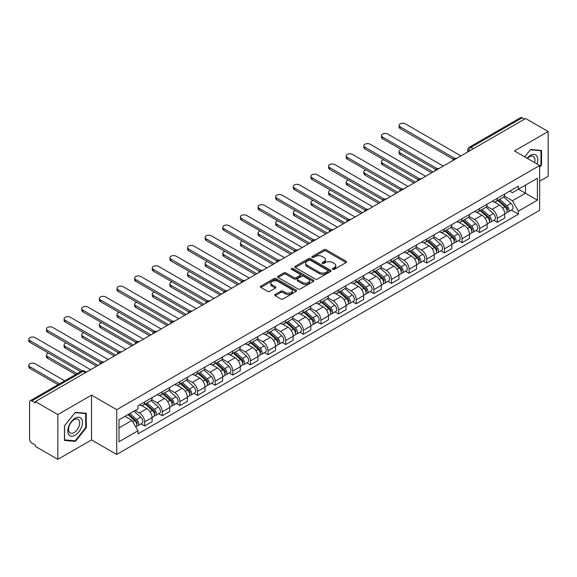 <?xml version="1.0" encoding="UTF-8"?>
<svg xmlns="http://www.w3.org/2000/svg" width="577" height="577" viewBox="0 0 577 577"><rect width="100%" height="100%" fill="white"/><g stroke="black" fill="none" stroke-linecap="round" stroke-linejoin="round"><path stroke-width="0.87" d="M332.756 269.351A1.096 0.635 0 0 0 334.307 269.351L346.099 262.542A1.572 0.909 0 0 0 346.553 261.9A1.572 0.909 0 0 0 346.099 261.258L326.128 249.733A1.572 0.909 0 0 0 323.906 249.733L312.121 256.534A1.096 0.635 0 0 0 311.796 256.989A1.096 0.635 0 0 0 312.121 257.436A1.096 0.635 0 0 0 313.672 257.436L315.201 256.556A5.02 2.899 0 0 1 322.298 256.556L323.964 257.515A5.02 2.899 0 0 1 325.435 259.563A5.02 2.899 0 0 1 323.964 261.612L322.435 262.492A1.096 0.635 0 0 0 322.117 262.939A1.096 0.635 0 0 0 322.435 263.393A1.096 0.635 0 0 0 323.993 263.393L325.515 262.513A5.02 2.899 0 0 1 332.619 262.513L334.278 263.473A5.02 2.899 0 0 1 335.749 265.521A5.02 2.899 0 0 1 334.278 267.569L332.756 268.449A1.096 0.635 0 0 0 332.431 268.896A1.096 0.635 0 0 0 332.756 269.351L332.756 268.449M275.2 294.443A1.572 0.909 0 0 0 274.746 295.078A1.572 0.909 0 0 0 275.2 295.72L280.804 298.958A1.572 0.909 0 0 0 283.026 298.958L296.116 291.399A1.572 0.909 0 0 0 296.578 290.758A1.572 0.909 0 0 0 296.116 290.116L276.145 278.59A1.572 0.909 0 0 0 273.931 278.59L260.833 286.149A1.572 0.909 0 0 0 260.378 286.783A1.572 0.909 0 0 0 260.833 287.425L267.605 291.335A1.572 0.909 0 0 0 269.82 291.335L275.424 288.096A1.572 0.909 0 0 0 275.885 287.461A1.572 0.909 0 0 0 275.424 286.819L272.07 284.879A4.198 2.423 0 0 1 270.837 283.17A4.198 2.423 0 0 1 273.433 280.927A4.198 2.423 0 0 1 278.006 281.453L291.154 289.041A4.198 2.423 0 0 1 292.38 290.758A4.198 2.423 0 0 1 289.791 292.993A4.198 2.423 0 0 1 285.218 292.467L283.026 291.205A1.572 0.909 0 0 0 280.804 291.205L275.2 294.443L275.2 295.72M116.727 409.692L91.527 395.137L57.844 414.589L35.348 401.599L525.661 118.523L548.15 131.513L514.468 150.958L539.675 165.505L116.727 409.692L116.727 454.46L539.675 210.273L539.675 165.505M315.309 279.037A1.572 0.909 0 0 0 317.53 279.037L330.621 271.478A1.572 0.909 0 0 0 331.075 270.837A1.572 0.909 0 0 0 330.621 270.195L310.65 258.669A1.572 0.909 0 0 0 308.428 258.669L295.337 266.228A1.572 0.909 0 0 0 294.883 266.862A1.572 0.909 0 0 0 295.337 267.504L315.309 279.037M291.948 269.582A1.096 0.635 0 0 1 293.066 269.74L293.066 268.435L313.369 280.155A1.572 0.909 0 0 1 313.83 280.797A1.572 0.909 0 0 1 313.369 281.439L300.278 288.998A1.572 0.909 0 0 1 298.057 288.998L278.085 277.465L278.085 276.188A1.572 0.909 0 0 0 277.631 276.823A1.572 0.909 0 0 0 278.085 277.465M278.085 276.188L283.689 272.95A1.572 0.909 0 0 1 285.911 272.95L294.01 277.624A1.572 0.909 0 0 0 296.225 277.624L299.946 275.481A1.572 0.909 0 0 0 300.401 274.84A1.572 0.909 0 0 0 299.946 274.198L291.515 269.329A1.096 0.635 0 0 1 291.19 268.882A1.096 0.635 0 0 1 291.868 268.298A1.096 0.635 0 0 1 293.066 268.435M57.844 414.589L57.844 459.35L35.348 446.367L35.348 445.062L31.85 443.035A3.195 1.846 -120 0 1 29.586 439.126L29.586 402.191A3.195 1.846 -120 0 1 30.249 400.726L81.451 371.162A3.195 1.846 60 0 1 83.052 371.321L31.85 400.885A3.195 1.846 -120 0 0 30.249 400.726M539.675 181.171L548.15 176.273L548.15 131.513M57.844 459.35L91.527 439.905L116.727 454.46M35.348 401.599L35.348 402.905L31.85 400.885M473.328 148.736L470.955 147.366A3.195 1.846 60 0 0 469.353 147.207L520.555 117.65A3.195 1.846 60 0 1 522.156 117.809L470.955 147.366A3.195 1.846 120 0 0 468.69 151.282L468.69 151.412M524.529 119.179L522.156 117.809M497.287 198.329A7.35 4.248 60 0 1 495.766 201.633L503.223 197.327A7.35 4.248 -120 0 0 504.745 194.023M486.699 206.249L492.087 209.357A7.35 4.248 60 0 1 497.287 218.366L504.745 214.06A7.35 4.248 -120 0 0 499.552 205.051L494.208 201.972M504.745 214.06L504.745 218.041L497.287 222.347L493.71 220.284M495.766 201.633A7.35 4.248 60 0 1 492.145 201.301M497.287 218.366L497.287 222.347M479.653 208.513A7.35 4.248 60 0 1 478.131 211.809L485.596 207.504A7.35 4.248 -120 0 0 487.118 204.208M476.083 230.461L479.653 232.524L487.118 228.218L487.118 224.237A7.35 4.248 -120 0 0 481.918 215.235L476.58 212.148M478.131 211.809A7.35 4.248 60 0 1 474.51 211.478M469.072 216.425L474.46 219.541A7.35 4.248 60 0 1 479.653 228.542L479.653 232.524M462.026 218.69A7.35 4.248 60 0 1 460.504 221.994L467.961 217.688A7.35 4.248 -120 0 0 469.483 214.384M458.448 240.638L462.026 242.708L469.483 238.402L469.483 234.421A7.35 4.248 -120 0 0 464.283 225.412L458.946 222.333M460.504 221.994A7.35 4.248 60 0 1 456.883 221.662M451.438 226.61L456.825 229.718A7.35 4.248 60 0 1 462.026 238.727L462.026 242.708M444.391 228.874A7.35 4.248 60 0 1 442.869 232.17L450.327 227.865A7.35 4.248 -120 0 0 451.849 224.561M440.814 250.822L444.391 252.885L451.849 248.579L451.849 244.598A7.35 4.248 -120 0 0 446.656 235.589L441.311 232.509M442.869 232.17A7.35 4.248 60 0 1 439.248 231.839M433.803 236.786L439.191 239.902A7.35 4.248 60 0 1 444.391 248.903L444.391 252.885M426.756 239.051A7.35 4.248 60 0 1 425.235 242.354L432.7 238.041A7.35 4.248 -120 0 0 434.221 234.745M423.186 260.999L426.764 263.062L434.221 258.756L434.221 254.774A7.35 4.248 -120 0 0 429.021 245.773L423.684 242.686M425.235 242.354A7.35 4.248 60 0 1 421.621 242.023M416.176 246.97L421.563 250.079A7.35 4.248 60 0 1 426.764 259.087L426.764 263.062M409.129 249.228A7.35 4.248 60 0 1 407.607 252.531L415.065 248.225A7.35 4.248 -120 0 0 416.587 244.922M405.552 271.183L409.129 273.246L416.587 268.94L416.587 264.958A7.35 4.248 -120 0 0 411.387 255.95L406.049 252.87M407.607 252.531A7.35 4.248 60 0 1 403.987 252.199M398.541 257.147L403.929 260.256A7.35 4.248 60 0 1 409.129 269.264L409.129 273.246M391.494 259.412A7.35 4.248 60 0 1 389.973 262.708L397.43 258.402A7.35 4.248 -120 0 0 398.952 255.106M387.917 281.36L391.494 283.422L398.959 279.117L398.959 275.135A7.35 4.248 -120 0 0 393.759 266.134L388.415 263.047M389.973 262.708A7.35 4.248 60 0 1 386.352 262.376M380.907 267.331L386.294 270.44A7.35 4.248 60 0 1 391.494 279.441L391.494 283.422M373.867 269.589A7.35 4.248 60 0 1 372.338 272.892L379.803 268.586A7.35 4.248 -120 0 0 381.325 265.283M370.29 291.536L373.867 293.606L381.325 289.301L381.325 285.319A7.35 4.248 -120 0 0 376.125 276.311L370.787 273.231M372.338 272.892A7.35 4.248 60 0 1 368.725 272.56M363.279 277.508L368.667 280.617A7.35 4.248 60 0 1 373.867 289.625L373.867 293.606M356.233 279.773A7.35 4.248 60 0 1 354.711 283.069L362.168 278.763A7.35 4.248 -120 0 0 363.69 275.46M352.655 301.721L356.233 303.783L363.69 299.477L363.69 295.496A7.35 4.248 -120 0 0 358.49 286.488L353.153 283.408M354.711 283.069A7.35 4.248 60 0 1 351.09 282.737M345.645 287.685L351.032 290.801A7.35 4.248 60 0 1 356.233 299.802L356.233 303.783M338.598 289.95A7.35 4.248 60 0 1 337.076 293.253L344.534 288.94A7.35 4.248 -120 0 0 346.063 285.644M335.021 311.897L338.598 313.96L346.063 309.654L346.063 305.673A7.35 4.248 -120 0 0 340.863 296.672L335.518 293.585M337.076 293.253A7.35 4.248 60 0 1 333.456 292.921M328.01 297.869L333.398 300.978A7.35 4.248 60 0 1 338.598 309.986L338.598 313.96M320.971 300.127A7.35 4.248 60 0 1 319.449 303.43L326.907 299.124A7.35 4.248 -120 0 0 328.428 295.821M317.393 322.081L320.971 324.144L328.428 319.838L328.428 315.857A7.35 4.248 -120 0 0 323.228 306.849L317.891 303.769M319.449 303.43A7.35 4.248 60 0 1 315.828 303.098M310.383 308.046L315.77 311.154A7.35 4.248 60 0 1 320.971 320.163L320.971 324.144M303.336 310.311A7.35 4.248 60 0 1 301.814 313.607L309.272 309.301A7.35 4.248 -120 0 0 310.794 306.005M299.759 332.258L303.336 334.321L310.794 330.015L310.794 326.034A7.35 4.248 -120 0 0 305.594 317.033L300.256 313.946M301.814 313.607A7.35 4.248 60 0 1 298.194 313.275M292.748 318.23L298.136 321.339A7.35 4.248 60 0 1 303.336 330.34L303.336 334.321M285.702 320.487A7.35 4.248 60 0 1 284.18 323.791L291.637 319.485A7.35 4.248 -120 0 0 293.166 316.182M282.124 342.435L285.702 344.505L293.166 340.199L293.166 336.218A7.35 4.248 -120 0 0 287.966 327.209L282.622 324.13M284.18 323.791A7.35 4.248 60 0 1 280.559 323.459M275.114 328.407L280.509 331.515A7.35 4.248 60 0 1 285.702 340.524L285.702 344.505M268.074 330.671A7.35 4.248 60 0 1 266.552 333.968L274.01 329.662A7.35 4.248 -120 0 0 275.532 326.358M264.497 352.619L268.074 354.682L275.532 350.376L275.532 346.395A7.35 4.248 -120 0 0 270.332 337.386L264.994 334.307M266.552 333.968A7.35 4.248 60 0 1 262.932 333.636M257.486 338.584L262.874 341.699A7.35 4.248 60 0 1 268.074 350.701L268.074 354.682M250.44 340.848A7.35 4.248 60 0 1 248.918 344.152L256.376 339.839A7.35 4.248 -120 0 0 257.897 336.542M246.862 362.796L250.44 364.859L257.897 360.553L257.897 356.572A7.35 4.248 -120 0 0 252.697 347.57L247.36 344.483M248.918 344.152A7.35 4.248 60 0 1 245.297 343.82M239.852 348.768L245.239 351.876A7.35 4.248 60 0 1 250.44 360.885L250.44 364.859M232.805 351.025A7.35 4.248 60 0 1 231.283 354.328L238.748 350.023A7.35 4.248 -120 0 0 240.27 346.719M229.235 372.98L232.805 375.043L240.27 370.737L240.27 366.756A7.35 4.248 -120 0 0 235.07 357.747L229.733 354.667M231.283 354.328A7.35 4.248 60 0 1 227.663 353.997M222.224 358.944L227.612 362.053A7.35 4.248 60 0 1 232.805 371.061L232.805 375.043M215.178 361.209A7.35 4.248 60 0 1 213.656 364.505L221.114 360.199A7.35 4.248 -120 0 0 222.635 356.903M211.6 383.157L215.178 385.22L222.635 380.914L222.635 376.932A7.35 4.248 -120 0 0 217.435 367.931L212.098 364.844M213.656 364.505A7.35 4.248 60 0 1 210.035 364.174M204.59 369.129L209.978 372.237A7.35 4.248 60 0 1 215.178 381.238L215.178 385.22M197.543 371.386A7.35 4.248 60 0 1 196.021 374.689L203.479 370.384A7.35 4.248 -120 0 0 205.001 367.08M193.966 393.334L197.543 395.404L205.001 391.098L205.001 387.117A7.35 4.248 -120 0 0 199.808 378.108L194.463 375.028M196.021 374.689A7.35 4.248 60 0 1 192.401 374.358M186.955 379.305L192.343 382.414A7.35 4.248 60 0 1 197.543 391.422L197.543 395.404M179.909 381.57A7.35 4.248 60 0 1 178.387 384.866L185.852 380.56A7.35 4.248 -120 0 0 187.374 377.257M176.338 403.518L179.909 405.581L187.374 401.275L187.374 397.293A7.35 4.248 -120 0 0 182.173 388.292L176.836 385.205M178.387 384.866A7.35 4.248 60 0 1 174.766 384.534M169.328 389.482L174.716 392.598A7.35 4.248 60 0 1 179.909 401.599L179.909 405.581M162.281 391.747A7.35 4.248 60 0 1 160.759 395.05L168.217 390.744A7.35 4.248 -120 0 0 169.739 387.441M158.704 413.695L162.281 415.765L169.739 411.451L169.739 407.47A7.35 4.248 -120 0 0 164.539 398.469L159.202 395.389M160.759 395.05A7.35 4.248 60 0 1 157.139 394.718M151.693 399.666L157.081 402.775A7.35 4.248 60 0 1 162.281 411.783L162.281 415.765M144.647 401.924A7.35 4.248 60 0 1 143.125 405.227L150.583 400.921A7.35 4.248 -120 0 0 152.104 397.618M141.069 423.879L144.647 425.941L152.104 421.636L152.104 417.654A7.35 4.248 -120 0 0 146.911 408.646L141.567 405.566M143.125 405.227A7.35 4.248 60 0 1 139.504 404.895M135.155 410.478L139.446 412.952A7.35 4.248 60 0 1 144.647 421.96L144.647 425.941M509.779 191.124L512.434 192.653L537.411 178.235L525.431 185.152L525.431 193.245L512.434 200.746L504.334 196.072M118.992 427.896L131.989 420.395L137.982 430.767L118.992 441.73L118.992 419.804L137.982 408.841L137.982 405.775L518.427 186.126L518.427 189.198L537.411 200.161L518.427 211.124L512.434 200.746M537.411 178.235L537.411 200.161M137.982 430.767L137.982 433.839L518.427 214.19L518.427 211.124M539.675 167.301L541.536 164.979L541.536 150.438L530.631 149.465L524.688 156.857M91.527 395.137L91.527 439.905M64.458 440.424L75.363 441.398L86.269 427.831L86.269 413.283L75.363 412.31L64.458 425.876L64.458 440.424M131.989 420.395L124.978 416.349M511.345 210.1L518.427 214.19M540.974 164.654L541.536 164.979M74.209 440.734L75.363 441.398M85.706 427.499L86.269 427.831M333.196 269.502L334.278 268.875A5.02 2.899 0 0 0 335.749 266.826L335.749 265.521M325.435 259.563L325.435 260.869A5.02 2.899 0 0 1 323.964 262.917L322.875 263.545M346.077 262.557L326.128 251.038A1.572 0.909 0 0 0 323.906 251.038L312.561 257.587M330.599 271.493L310.65 259.975A1.572 0.909 0 0 0 308.428 259.975L295.359 267.519L295.337 266.228M327.844 271.284A1.096 0.635 0 0 0 328.169 270.837A1.096 0.635 0 0 0 327.844 270.389L310.318 260.27A1.096 0.635 0 0 0 308.76 260.27L307.152 261.193A5.02 2.899 0 0 0 305.687 263.249A5.02 2.899 0 0 0 307.152 265.297L319.139 272.214A5.02 2.899 0 0 0 326.236 272.214L327.844 271.284L327.844 272.589A1.096 0.635 0 0 0 328.169 272.142L328.169 270.837M305.687 263.249L305.687 264.554A5.02 2.899 0 0 0 307.152 266.603L307.152 265.297M327.844 272.589L326.236 273.52A5.02 2.899 0 0 1 319.139 273.52L307.152 266.603M278.107 277.479L283.689 274.255L283.689 272.95M300.401 274.84L300.401 276.145A1.572 0.909 0 0 1 299.946 276.787L296.225 278.929A1.572 0.909 0 0 1 294.01 278.929L285.911 274.255A1.572 0.909 0 0 0 283.689 274.255M293.066 269.74L313.347 281.446M302.413 282.478A4.198 2.423 0 0 0 306.986 283.004A4.198 2.423 0 0 0 309.575 280.768A4.198 2.423 0 0 0 308.349 279.052L303.718 276.376A1.572 0.909 0 0 0 301.497 276.376L297.782 278.525A1.572 0.909 0 0 0 297.321 279.167A1.572 0.909 0 0 0 297.782 279.802L302.413 282.478L302.413 283.783A4.198 2.423 0 0 0 306.986 284.31A4.198 2.423 0 0 0 309.575 282.066L309.575 280.768M297.321 279.167L297.321 280.465A1.572 0.909 0 0 0 297.782 281.107L297.782 279.802M302.413 283.783L297.782 281.107M292.38 290.758L292.38 292.063A4.198 2.423 0 0 1 289.791 294.299A4.198 2.423 0 0 1 285.218 293.772L283.026 292.51A1.572 0.909 0 0 0 280.804 292.51L275.222 295.734M270.837 283.17L270.837 284.475A4.198 2.423 0 0 0 272.07 286.185L272.07 284.879M275.424 286.819L275.424 288.096L272.07 286.185M296.095 291.407L276.145 279.895A1.572 0.909 0 0 0 273.931 279.895L260.854 287.44M497.8 200.457L504.983 206.869A3.996 2.308 60 0 1 506.238 213.05L504.745 213.908M497.987 200.63L501.37 202.577M401.267 149.551A3.678 2.12 -0 0 0 399.125 151.477A3.678 2.12 -0 0 0 400.2 152.977L433.089 171.968M498.521 200.039L506.519 207.172A1.919 1.111 60 0 1 507.118 210.143A1.919 1.111 60 0 1 506.945 210.208M499.718 199.346L506.902 205.758A3.996 2.308 60 0 1 508.157 211.939A3.996 2.308 60 0 1 506.952 212.069M503.728 196.945L510.977 203.414A3.996 2.308 60 0 1 512.225 209.588L508.157 211.939M431.618 172.819L400.2 154.679A3.678 2.12 180 0 1 399.125 153.179L399.125 151.477M453.298 159.23L400.2 128.577A3.678 2.12 180 0 1 399.125 127.07L399.125 125.375A3.678 2.12 -0 0 0 400.2 126.875L454.755 158.372M460.893 155.913L405.4 123.875A3.678 2.12 -0 0 0 401.39 123.413A3.678 2.12 -0 0 0 399.125 125.375M480.165 210.641L487.349 217.053A3.996 2.308 60 0 1 488.604 223.227L487.118 224.092M480.36 210.807L483.735 212.762M383.633 159.728A3.678 2.12 -0 0 0 381.491 161.661A3.678 2.12 -0 0 0 382.565 163.161L415.454 182.152M480.893 210.223L488.885 217.356A1.919 1.111 60 0 1 489.491 220.32A1.919 1.111 60 0 1 489.31 220.392M482.091 209.53L489.274 215.942A3.996 2.308 60 0 1 490.529 222.116A3.996 2.308 60 0 1 489.318 222.246M486.094 207.121L493.342 213.591A3.996 2.308 60 0 1 494.597 219.772L490.529 222.116M413.99 182.996L382.565 164.856A3.678 2.12 180 0 1 381.491 163.356L381.491 161.661M462.538 220.818L469.721 227.23A3.996 2.308 60 0 1 470.976 233.411L469.483 234.269M462.725 220.991L466.108 222.938M366.006 169.912A3.678 2.12 -0 0 0 363.856 171.838A3.678 2.12 -0 0 0 364.938 173.338L397.827 192.329M463.259 220.4L471.25 227.533A1.919 1.111 60 0 1 471.856 230.497A1.919 1.111 60 0 1 471.683 230.569M464.456 219.707L471.64 226.119A3.996 2.308 60 0 1 472.895 232.3A3.996 2.308 60 0 1 471.69 232.43M468.459 217.305L475.708 223.768A3.996 2.308 60 0 1 476.963 229.949L472.895 232.3M396.356 193.18L364.938 175.033A3.678 2.12 180 0 1 363.856 173.533L363.856 171.838M444.903 230.995L452.087 237.407A3.996 2.308 60 0 1 453.342 243.588L451.849 244.446M445.091 231.168L448.473 233.122M348.371 180.089A3.678 2.12 -0 0 0 346.229 182.015A3.678 2.12 -0 0 0 347.304 183.522L380.193 202.505M445.624 230.576L453.623 237.717A1.919 1.111 60 0 1 454.222 240.681A1.919 1.111 60 0 1 454.049 240.746M446.822 229.891L454.005 236.303A3.996 2.308 60 0 1 455.26 242.477A3.996 2.308 60 0 1 454.056 242.607M450.832 227.482L458.08 233.952A3.996 2.308 60 0 1 459.335 240.133L455.26 242.477M378.721 203.356L347.304 185.217A3.678 2.12 180 0 1 346.229 183.717L346.229 182.015M536.956 163.94A10.393 6.001 120 0 0 536.769 155.963A10.393 6.001 120 0 0 527.075 158.235M534.576 162.563A7.869 4.544 120 0 0 534.194 157.29A7.869 4.544 120 0 0 533.307 156.468A7.869 4.544 120 0 0 527.4 158.423M524.709 156.872L530.407 149.789L540.974 150.734L540.974 164.82L539.675 166.436M540.274 150.323L540.974 150.734M81.501 418.808A10.393 6.001 120 0 0 71.461 421.498A10.393 6.001 120 0 0 68.771 434.64A10.393 6.001 120 0 0 78.811 431.949A10.393 6.001 120 0 0 81.501 418.808M78.926 420.135A7.869 4.544 120 0 0 78.039 419.313A7.869 4.544 120 0 0 70.719 422.991A7.869 4.544 120 0 0 69.29 432.123A7.869 4.544 120 0 0 70.17 432.945A7.869 4.544 120 0 0 77.491 429.266A7.869 4.544 120 0 0 78.926 420.135M75.14 440.814L64.566 439.869L64.566 425.783L75.14 412.634L85.706 413.579L85.706 427.665L75.14 440.814M85.007 413.175L85.706 413.579M435.664 169.407L382.565 138.754A3.678 2.12 180 0 1 381.491 137.254L381.491 135.559A3.678 2.12 -0 0 0 382.565 137.059L437.121 168.556M443.259 166.097L387.766 134.059A3.678 2.12 -0 0 0 383.763 133.597A3.678 2.12 -0 0 0 381.491 135.559M418.029 179.591L364.938 148.931A3.678 2.12 180 0 1 363.856 147.431L363.856 145.736A3.678 2.12 -0 0 0 364.938 147.236L419.493 178.733M425.631 176.273L370.131 144.236A3.678 2.12 -0 0 0 366.128 143.774A3.678 2.12 -0 0 0 363.856 145.736M400.402 189.768L347.304 159.115A3.678 2.12 180 0 1 346.229 157.615L346.229 155.913A3.678 2.12 -0 0 0 347.304 157.42L401.859 188.917M407.997 186.458L352.504 154.412A3.678 2.12 -0 0 0 348.494 153.958A3.678 2.12 -0 0 0 346.229 155.913M427.268 241.179L434.452 247.591A3.996 2.308 60 0 1 435.707 253.765L434.221 254.63M427.463 241.345L430.846 243.299M330.736 190.266A3.678 2.12 -0 0 0 328.594 192.199A3.678 2.12 -0 0 0 329.669 193.699L362.558 212.689M427.997 240.76L435.988 247.894A1.919 1.111 60 0 1 436.594 250.858A1.919 1.111 60 0 1 436.414 250.93M429.194 240.068L436.378 246.48A3.996 2.308 60 0 1 437.633 252.661A3.996 2.308 60 0 1 436.421 252.784M433.197 237.666L440.446 244.129A3.996 2.308 60 0 1 441.701 250.31L437.633 252.661M361.094 213.533L329.669 195.394A3.678 2.12 180 0 1 328.594 193.894L328.594 192.199M409.641 251.356L416.825 257.768A3.996 2.308 60 0 1 418.08 263.949L416.587 264.807M409.829 251.529L413.211 253.483M313.109 200.45A3.678 2.12 -0 0 0 310.96 202.376A3.678 2.12 -0 0 0 312.042 203.876L344.931 222.866M410.362 250.937L418.361 258.07A1.919 1.111 60 0 1 418.96 261.042A1.919 1.111 60 0 1 418.787 261.107M411.56 250.245L418.743 256.657A3.996 2.308 60 0 1 419.998 262.838A3.996 2.308 60 0 1 418.794 262.968M415.563 247.843L422.811 254.313A3.996 2.308 60 0 1 424.066 260.487L419.998 262.838M343.459 223.717L312.042 205.578A3.678 2.12 180 0 1 310.96 204.078L310.96 202.376M382.767 199.945L329.669 169.292A3.678 2.12 180 0 1 328.594 167.792L328.594 166.097A3.678 2.12 -0 0 0 329.669 167.597L384.224 199.094M390.369 196.634L334.869 164.596A3.678 2.12 -0 0 0 330.866 164.135A3.678 2.12 -0 0 0 328.594 166.097M365.133 210.129L312.042 179.476A3.678 2.12 180 0 1 310.96 177.968L310.96 176.273A3.678 2.12 -0 0 0 312.042 177.774L366.597 209.271M372.735 206.811L317.242 174.773A3.678 2.12 -0 0 0 313.232 174.312A3.678 2.12 -0 0 0 310.96 176.273M392.007 261.54L399.19 267.952A3.996 2.308 60 0 1 400.445 274.125L398.952 274.991M392.194 261.706L395.577 263.66M295.474 210.627A3.678 2.12 -0 0 0 293.332 212.56A3.678 2.12 -0 0 0 294.407 214.06L327.296 233.05M392.728 261.121L400.726 268.255A1.919 1.111 60 0 1 401.325 271.219A1.919 1.111 60 0 1 401.152 271.291M393.925 260.429L401.116 266.841A3.996 2.308 60 0 1 402.364 273.015A3.996 2.308 60 0 1 401.159 273.145M397.935 258.02L405.184 264.49A3.996 2.308 60 0 1 406.439 270.671L402.364 273.015M325.825 233.894L294.407 215.755A3.678 2.12 180 0 1 293.332 214.255L293.332 212.56M374.372 271.717L381.556 278.128A3.996 2.308 60 0 1 382.811 284.31L381.325 285.168M374.567 271.89L377.949 273.837M277.84 220.811A3.678 2.12 -0 0 0 275.698 222.736A3.678 2.12 -0 0 0 276.772 224.237L309.669 243.227M375.1 271.298L383.092 278.431A1.919 1.111 60 0 1 383.698 281.396A1.919 1.111 60 0 1 383.517 281.468M376.298 270.606L383.481 277.018A3.996 2.308 60 0 1 384.736 283.199A3.996 2.308 60 0 1 383.525 283.329M380.301 268.204L387.549 274.666A3.996 2.308 60 0 1 388.804 280.848L384.736 283.199M308.197 244.078L276.772 225.932A3.678 2.12 180 0 1 275.698 224.431L275.698 222.736M356.745 281.893L363.928 288.305A3.996 2.308 60 0 1 365.183 294.486L363.69 295.345M356.932 282.066L360.315 284.021M260.213 230.988A3.678 2.12 -0 0 0 258.063 232.92A3.678 2.12 -0 0 0 259.145 234.421L292.034 253.404M357.466 281.475L365.465 288.615A1.919 1.111 60 0 1 366.063 291.58A1.919 1.111 60 0 1 365.89 291.645M358.663 280.79L365.847 287.202A3.996 2.308 60 0 1 367.102 293.376A3.996 2.308 60 0 1 365.897 293.505M362.666 278.381L369.915 284.85A3.996 2.308 60 0 1 371.17 291.032L367.102 293.376M290.563 254.255L259.145 236.116A3.678 2.12 180 0 1 258.063 234.615L258.063 232.92M339.11 292.077L346.294 298.489A3.996 2.308 60 0 1 347.549 304.67L346.056 305.529M339.298 292.243L342.68 294.198M242.578 241.164A3.678 2.12 -0 0 0 240.436 243.097A3.678 2.12 -0 0 0 241.511 244.598L274.4 263.588M339.831 291.659L347.83 298.792A1.919 1.111 60 0 1 348.429 301.757A1.919 1.111 60 0 1 348.256 301.829M341.029 290.967L348.219 297.379A3.996 2.308 60 0 1 349.467 303.56A3.996 2.308 60 0 1 348.263 303.682M345.039 288.565L352.287 295.027A3.996 2.308 60 0 1 353.542 301.208L349.467 303.56M272.928 264.432L241.511 246.292A3.678 2.12 180 0 1 240.436 244.792L240.436 243.097M321.476 302.254L328.666 308.666A3.996 2.308 60 0 1 329.914 314.847L328.428 315.706M321.67 302.427L325.053 304.382M224.943 251.348A3.678 2.12 -0 0 0 222.801 253.274A3.678 2.12 -0 0 0 223.876 254.774L256.772 273.765M322.204 301.836L330.195 308.969A1.919 1.111 60 0 1 330.801 311.941A1.919 1.111 60 0 1 330.628 312.006M323.401 301.144L330.585 307.555A3.996 2.308 60 0 1 331.84 313.737A3.996 2.308 60 0 1 330.635 313.866M327.404 298.742L334.653 305.211A3.996 2.308 60 0 1 335.908 311.385L331.84 313.737M255.301 274.616L223.876 256.476A3.678 2.12 180 0 1 222.801 254.976L222.801 253.274M303.848 312.438L311.032 318.85A3.996 2.308 60 0 1 312.287 325.024L310.794 325.89M304.036 312.604L307.418 314.559M207.316 261.525A3.678 2.12 -0 0 0 205.167 263.458A3.678 2.12 -0 0 0 206.249 264.958L239.138 283.949M304.569 312.02L312.568 319.153A1.919 1.111 60 0 1 313.167 322.117A1.919 1.111 60 0 1 312.994 322.19M305.767 311.328L312.95 317.739A3.996 2.308 60 0 1 314.205 323.921A3.996 2.308 60 0 1 313.001 324.043M309.777 308.919L317.018 315.388A3.996 2.308 60 0 1 318.273 321.569L314.205 323.921M237.666 284.793L206.249 266.653A3.678 2.12 180 0 1 205.167 265.153L205.167 263.458M286.214 322.615L293.397 329.027A3.996 2.308 60 0 1 294.652 335.208L293.159 336.066M286.401 322.788L289.784 324.736M189.682 271.709A3.678 2.12 -0 0 0 187.539 273.635A3.678 2.12 -0 0 0 188.614 275.135L221.503 294.126M286.942 322.197L294.934 329.33A1.919 1.111 60 0 1 295.532 332.294A1.919 1.111 60 0 1 295.359 332.366M288.132 321.504L295.323 327.916A3.996 2.308 60 0 1 296.578 334.097A3.996 2.308 60 0 1 295.366 334.227M292.142 319.103L299.391 325.565A3.996 2.308 60 0 1 300.646 331.746L296.578 334.097M220.039 294.977L188.614 276.83A3.678 2.12 180 0 1 187.539 275.33L187.539 273.635M268.579 332.792L275.77 339.204A3.996 2.308 60 0 1 277.018 345.385L275.532 346.243M268.774 332.965L272.156 334.92M172.047 281.886A3.678 2.12 -0 0 0 169.905 283.819A3.678 2.12 -0 0 0 170.98 285.319L203.876 304.303M269.308 332.374L277.299 339.514A1.919 1.111 60 0 1 277.905 342.478A1.919 1.111 60 0 1 277.732 342.543M270.505 331.688L277.688 338.1A3.996 2.308 60 0 1 278.943 344.274A3.996 2.308 60 0 1 277.739 344.404M274.508 329.279L281.756 335.749A3.996 2.308 60 0 1 283.011 341.93L278.943 344.274M202.404 305.154L170.98 287.014A3.678 2.12 180 0 1 169.905 285.514L169.905 283.819M347.505 220.306L294.407 189.653A3.678 2.12 180 0 1 293.332 188.152L293.332 186.458A3.678 2.12 -0 0 0 294.407 187.958L348.962 219.455M355.1 216.995L299.607 184.957A3.678 2.12 -0 0 0 295.597 184.496A3.678 2.12 -0 0 0 293.332 186.458M329.871 230.49L276.772 199.83A3.678 2.12 180 0 1 275.698 198.329L275.698 196.634A3.678 2.12 -0 0 0 276.772 198.135L331.328 229.632M337.473 227.172L281.973 195.134A3.678 2.12 -0 0 0 277.97 194.673A3.678 2.12 -0 0 0 275.698 196.634M312.236 240.667L259.145 210.014A3.678 2.12 180 0 1 258.063 208.513L258.063 206.811A3.678 2.12 -0 0 0 259.145 208.319L313.7 239.816M319.838 237.356L264.345 205.311A3.678 2.12 -0 0 0 260.335 204.857A3.678 2.12 -0 0 0 258.063 206.811M294.609 250.844L241.511 220.19A3.678 2.12 180 0 1 240.436 218.69L240.436 216.995A3.678 2.12 -0 0 0 241.511 218.495L296.066 249.992M302.204 247.533L246.711 215.495A3.678 2.12 -0 0 0 242.701 215.033A3.678 2.12 -0 0 0 240.436 216.995M276.974 261.028L223.876 230.374A3.678 2.12 180 0 1 222.801 228.874L222.801 227.172A3.678 2.12 -0 0 0 223.876 228.672L278.431 260.169M284.576 257.71L229.076 225.672A3.678 2.12 -0 0 0 225.073 225.21A3.678 2.12 -0 0 0 222.801 227.172M259.34 271.204L206.249 240.551A3.678 2.12 180 0 1 205.167 239.051L205.167 237.356A3.678 2.12 -0 0 0 206.249 238.856L260.804 270.353M266.942 267.894L211.449 235.856A3.678 2.12 -0 0 0 207.439 235.394A3.678 2.12 -0 0 0 205.167 237.356M241.713 281.388L188.614 250.728A3.678 2.12 180 0 1 187.539 249.228L187.539 247.533A3.678 2.12 -0 0 0 188.614 249.033L243.169 280.53M249.307 278.071L193.814 246.033A3.678 2.12 -0 0 0 189.804 245.571A3.678 2.12 -0 0 0 187.539 247.533M224.078 291.565L170.98 260.912A3.678 2.12 180 0 1 169.905 259.412L169.905 257.71A3.678 2.12 -0 0 0 170.98 259.217L225.535 290.714M231.68 288.255L176.18 256.21A3.678 2.12 -0 0 0 172.177 255.755A3.678 2.12 -0 0 0 169.905 257.71M250.952 342.976L258.135 349.388A3.996 2.308 60 0 1 259.39 355.569L257.897 356.427M251.139 343.142L254.522 345.096M154.42 292.063A3.678 2.12 -0 0 0 152.278 293.996A3.678 2.12 -0 0 0 153.352 295.496L186.241 314.487M251.673 342.558L259.672 349.691A1.919 1.111 60 0 1 260.27 352.655A1.919 1.111 60 0 1 260.097 352.727M252.87 341.865L260.054 348.277A3.996 2.308 60 0 1 261.309 354.458A3.996 2.308 60 0 1 260.104 354.588M256.88 339.464L264.122 345.926A3.996 2.308 60 0 1 265.377 352.107L261.309 354.458M184.77 315.33L153.352 297.191A3.678 2.12 180 0 1 152.278 295.691L152.278 293.996M233.317 353.153L240.501 359.565A3.996 2.308 60 0 1 241.756 365.746L240.263 366.604M233.505 353.326L236.887 355.281M136.785 302.247A3.678 2.12 -0 0 0 134.643 304.173A3.678 2.12 -0 0 0 135.718 305.673L168.607 324.663M234.046 352.735L242.037 359.868A1.919 1.111 60 0 1 242.643 362.839A1.919 1.111 60 0 1 242.463 362.904M235.243 352.042L242.427 358.454A3.996 2.308 60 0 1 243.682 364.635A3.996 2.308 60 0 1 242.47 364.765M239.246 349.64L246.494 356.11A3.996 2.308 60 0 1 247.749 362.284L243.682 364.635M167.142 325.515L135.718 307.375A3.678 2.12 180 0 1 134.643 305.875L134.643 304.173M215.683 363.337L222.873 369.749A3.996 2.308 60 0 1 224.128 375.923L222.635 376.788M215.877 363.503L219.26 365.457M119.15 312.424A3.678 2.12 -0 0 0 117.008 314.357A3.678 2.12 -0 0 0 118.09 315.857L150.979 334.848M216.411 362.919L224.403 370.052A1.919 1.111 60 0 1 225.008 373.016A1.919 1.111 60 0 1 224.835 373.088M217.608 362.226L224.792 368.638A3.996 2.308 60 0 1 226.047 374.819A3.996 2.308 60 0 1 224.842 374.942M221.611 359.817L228.86 366.287A3.996 2.308 60 0 1 230.115 372.468L226.047 374.819M149.508 335.691L118.09 317.552A3.678 2.12 180 0 1 117.008 316.052L117.008 314.357M198.055 373.514L205.239 379.926A3.996 2.308 60 0 1 206.494 386.107L205.001 386.965M198.243 373.687L201.625 375.634M101.523 322.608A3.678 2.12 -0 0 0 99.381 324.534A3.678 2.12 -0 0 0 100.456 326.034L133.345 345.024M198.776 373.095L206.775 380.229A1.919 1.111 60 0 1 207.374 383.193A1.919 1.111 60 0 1 207.201 383.265M199.974 372.403L207.157 378.815A3.996 2.308 60 0 1 208.412 384.996A3.996 2.308 60 0 1 207.208 385.126M203.984 370.001L211.232 376.464A3.996 2.308 60 0 1 212.48 382.645L208.412 384.996M131.873 345.875L100.456 327.729A3.678 2.12 180 0 1 99.381 326.229L99.381 324.534M180.421 383.698L187.604 390.102A3.996 2.308 60 0 1 188.859 396.284L187.374 397.142M180.615 383.864L183.991 385.818M83.889 332.785A3.678 2.12 -0 0 0 81.746 334.718A3.678 2.12 -0 0 0 82.821 336.218L115.71 355.201M181.149 383.272L189.141 390.413A1.919 1.111 60 0 1 189.746 393.377A1.919 1.111 60 0 1 189.566 393.442M182.346 382.587L189.53 388.999A3.996 2.308 60 0 1 190.785 395.173A3.996 2.308 60 0 1 189.573 395.303M186.349 380.178L193.598 386.648A3.996 2.308 60 0 1 194.853 392.829L190.785 395.173M114.246 356.052L82.821 337.913A3.678 2.12 180 0 1 81.746 336.413L81.746 334.718M162.793 393.875L169.977 400.287A3.996 2.308 60 0 1 171.232 406.468L169.739 407.326M162.981 394.041L166.364 395.995M66.261 342.962A3.678 2.12 -0 0 0 64.112 344.895A3.678 2.12 -0 0 0 65.194 346.395L98.083 365.385M163.515 393.456L171.506 400.589A1.919 1.111 60 0 1 172.112 403.554A1.919 1.111 60 0 1 171.939 403.626M164.712 392.764L171.896 399.176A3.996 2.308 60 0 1 173.15 405.357A3.996 2.308 60 0 1 171.946 405.487M168.715 390.362L175.963 396.825A3.996 2.308 60 0 1 177.218 403.006L173.15 405.357M96.611 366.229L65.194 348.09A3.678 2.12 180 0 1 64.112 346.589L64.112 344.895M206.443 301.742L153.352 271.089A3.678 2.12 180 0 1 152.278 269.589L152.278 267.894A3.678 2.12 -0 0 0 153.352 269.394L207.908 300.891M214.045 298.432L158.552 266.394A3.678 2.12 -0 0 0 154.542 265.932A3.678 2.12 -0 0 0 152.278 267.894M188.816 311.926L135.718 281.273A3.678 2.12 180 0 1 134.643 279.773L134.643 278.071A3.678 2.12 -0 0 0 135.718 279.571L190.273 311.068M196.411 308.616L140.918 276.571A3.678 2.12 -0 0 0 136.915 276.109A3.678 2.12 -0 0 0 134.643 278.071M171.181 322.103L118.09 291.45A3.678 2.12 180 0 1 117.008 289.95L117.008 288.255A3.678 2.12 -0 0 0 118.09 289.755L172.646 321.252M178.783 318.792L123.283 286.755A3.678 2.12 -0 0 0 119.28 286.293A3.678 2.12 -0 0 0 117.008 288.255M153.554 332.287L100.456 301.627A3.678 2.12 180 0 1 99.381 300.127L99.381 298.432A3.678 2.12 -0 0 0 100.456 299.932L155.011 331.429M161.149 328.969L105.656 296.931A3.678 2.12 -0 0 0 101.646 296.47A3.678 2.12 -0 0 0 99.381 298.432M135.92 342.464L82.821 311.811A3.678 2.12 180 0 1 81.746 310.311L81.746 308.616A3.678 2.12 -0 0 0 82.821 310.116L137.376 341.613M143.514 339.153L88.021 307.108A3.678 2.12 -0 0 0 84.018 306.654A3.678 2.12 -0 0 0 81.746 308.616M118.285 352.641L65.194 321.988A3.678 2.12 180 0 1 64.112 320.487L64.112 318.792A3.678 2.12 -0 0 0 65.194 320.293L119.749 351.79M125.887 349.33L70.387 317.292A3.678 2.12 -0 0 0 66.384 316.831A3.678 2.12 -0 0 0 64.112 318.792M145.159 404.051L152.342 410.463A3.996 2.308 60 0 1 153.597 416.644L152.104 417.503M145.346 404.225L148.729 406.179M48.627 353.146A3.678 2.12 -0 0 0 46.485 355.071A3.678 2.12 -0 0 0 47.559 356.572L77.138 373.651M145.88 403.633L153.879 410.766A1.919 1.111 60 0 1 154.477 413.738A1.919 1.111 60 0 1 154.304 413.803M147.077 402.948L154.261 409.353A3.996 2.308 60 0 1 155.516 415.534A3.996 2.308 60 0 1 154.311 415.664M151.087 400.539L158.336 407.009A3.996 2.308 60 0 1 159.591 413.182L155.516 415.534M75.666 374.502L47.559 358.274A3.678 2.12 180 0 1 46.485 356.774L46.485 355.071M100.658 362.825L47.559 332.172A3.678 2.12 180 0 1 46.485 330.671L46.485 328.969A3.678 2.12 -0 0 0 47.559 330.47L102.115 361.967M108.252 359.514L52.759 327.469A3.678 2.12 -0 0 0 48.749 327.008A3.678 2.12 -0 0 0 46.485 328.969M127.964 414.625L134.708 420.647A3.996 2.308 60 0 1 135.963 426.821L135.768 426.937M128.036 414.589L131.102 416.356M64.703 380.834L35.125 363.755A3.678 2.12 -0 0 0 31.122 363.294A3.678 2.12 -0 0 0 28.85 365.255A3.678 2.12 -0 0 0 29.925 366.756L59.51 383.835M128.693 414.207L136.244 420.95A1.919 1.111 60 0 1 136.85 423.915A1.919 1.111 60 0 1 136.67 423.987M129.89 413.514L136.634 419.537A3.996 2.308 60 0 1 137.889 425.718A3.996 2.308 60 0 1 136.677 425.84M133.958 411.17L140.701 417.185A3.996 2.308 60 0 1 141.956 423.367L137.889 425.718M58.039 384.679L29.925 368.451A3.678 2.12 180 0 1 28.85 366.95L28.85 365.255M80.643 371.631L29.925 342.349A3.678 2.12 180 0 1 28.85 340.848L28.85 339.153A3.678 2.12 -0 0 0 29.925 340.654L82.222 370.845M90.625 369.691L35.125 337.653A3.678 2.12 -0 0 0 31.122 337.192A3.678 2.12 -0 0 0 28.85 339.153M468.805 151.347L468.69 151.282A3.195 1.846 0 0 1 467.759 149.977L467.759 151.953M162.281 411.783L169.739 407.47M179.909 401.599L187.374 397.293M197.543 391.422L205.001 387.117M215.178 381.238L222.635 376.932M232.805 371.061L240.27 366.756M250.44 360.885L257.897 356.572M268.074 350.701L275.532 346.395M285.702 340.524L293.166 336.218M303.336 330.34L310.794 326.034M320.971 320.163L328.428 315.857M338.598 309.986L346.063 305.673M356.233 299.802L363.69 295.496M373.867 289.625L381.325 285.319M391.494 279.441L398.959 275.135M409.129 269.264L416.587 264.958M426.764 259.087L434.221 254.774M444.391 248.903L451.849 244.598M462.026 238.727L469.483 234.421M479.653 228.542L487.118 224.237M144.647 421.96L152.104 417.654M139.446 412.952L146.911 408.646M157.081 402.775L164.539 398.469M174.716 392.598L182.173 388.292M192.343 382.414L199.808 378.108M209.978 372.237L217.435 367.931M227.612 362.053L235.07 357.747M245.239 351.876L252.697 347.57M262.874 341.699L270.332 337.386M280.509 331.515L287.966 327.209M298.136 321.339L305.594 317.033M315.77 311.154L323.228 306.849M333.398 300.978L340.863 296.672M351.032 290.801L358.49 286.488M368.667 280.617L376.125 276.311M386.294 270.44L393.759 266.134M403.929 260.256L411.387 255.95M421.563 250.079L429.021 245.773M439.191 239.902L446.656 235.589M456.825 229.718L464.283 225.412M474.46 219.541L481.918 215.235M492.087 209.357L499.552 205.051M456.284 158.574A3.195 1.846 120 0 0 454.878 159.389M438.657 168.758A3.195 1.846 120 0 0 437.243 169.573M421.022 178.935A3.195 1.846 120 0 0 419.609 179.75M403.395 189.112A3.195 1.846 120 0 0 401.981 189.927M385.761 199.296A3.195 1.846 120 0 0 384.347 200.111M368.126 209.473A3.195 1.846 120 0 0 366.72 210.288M350.499 219.657A3.195 1.846 120 0 0 349.085 220.472M332.864 229.834A3.195 1.846 120 0 0 331.45 230.649M315.23 240.01A3.195 1.846 120 0 0 313.823 240.825M297.602 250.194A3.195 1.846 120 0 0 296.189 251.009M279.968 260.371A3.195 1.846 120 0 0 278.554 261.186M262.333 270.555A3.195 1.846 120 0 0 260.927 271.37M244.706 280.732A3.195 1.846 120 0 0 243.292 281.547M227.071 290.909A3.195 1.846 120 0 0 225.657 291.724M209.437 301.093A3.195 1.846 120 0 0 208.03 301.908M191.809 311.27A3.195 1.846 120 0 0 190.396 312.085M174.175 321.454A3.195 1.846 120 0 0 172.761 322.269M156.54 331.631A3.195 1.846 120 0 0 155.134 332.446M138.913 341.808A3.195 1.846 120 0 0 137.499 342.623M121.278 351.992A3.195 1.846 120 0 0 119.865 352.807M103.651 362.168A3.195 1.846 120 0 0 102.237 362.983M85.425 372.692L83.052 371.321A3.195 1.846 120 0 1 84.646 371.162A3.195 3.195 0 0 0 81.451 371.162M334.278 268.875L334.278 267.569M322.435 263.393L322.435 262.492M323.964 262.917L323.964 261.612M312.121 257.436L312.121 256.534M323.906 251.038L323.906 249.733M326.128 251.038L326.128 249.733M346.099 262.542L346.099 261.258M308.428 259.975L308.428 258.669M310.65 259.975L310.65 258.669M330.621 271.478L330.621 270.195M319.139 273.52L319.139 272.214M326.236 273.52L326.236 272.214M285.911 274.255L285.911 272.95M294.01 278.929L294.01 277.624M296.225 278.929L296.225 277.624M299.946 276.787L299.946 275.481M313.369 281.439L313.369 280.155M280.804 292.51L280.804 291.205M283.026 292.51L283.026 291.205M285.218 293.772L285.218 292.467M260.833 287.425L260.833 286.149M273.931 279.895L273.931 278.59M276.145 279.895L276.145 278.59M296.116 291.399L296.116 290.116M504.983 206.869L502.74 208.16M507.515 209.263L506.794 209.675M510.977 203.414L506.902 205.758M400.2 154.679L400.2 152.977M400.2 126.875L400.2 128.577M487.349 217.053L485.113 218.344M489.887 219.44L489.166 219.859M493.342 213.591L489.274 215.942M382.565 164.856L382.565 163.161M469.721 227.23L467.478 228.521M472.253 229.624L471.532 230.035M475.708 223.768L471.64 226.119M364.938 175.033L364.938 173.338M452.087 237.407L449.844 238.705M454.618 239.801L453.904 240.22M458.08 233.952L454.005 236.303M347.304 185.217L347.304 183.522M382.565 137.059L382.565 138.754M364.938 147.236L364.938 148.931M347.304 157.42L347.304 159.115M434.452 247.591L432.216 248.882M436.991 249.978L436.27 250.396M440.446 244.129L436.378 246.48M329.669 195.394L329.669 193.699M416.825 257.768L414.582 259.059M419.356 260.162L418.635 260.573M422.811 254.313L418.743 256.657M312.042 205.578L312.042 203.876M329.669 167.597L329.669 169.292M312.042 177.774L312.042 179.476M399.19 267.952L396.947 269.243M401.722 270.339L401.008 270.757M405.184 264.49L401.116 266.841M294.407 215.755L294.407 214.06M381.556 278.128L379.32 279.419M384.094 280.523L383.373 280.934M387.549 274.666L383.481 277.018M276.772 225.932L276.772 224.237M363.928 288.305L361.685 289.604M366.46 290.7L365.739 291.118M369.915 284.85L365.847 287.202M259.145 236.116L259.145 234.421M346.294 298.489L344.058 299.78M348.833 300.877L348.111 301.295M352.287 295.027L348.219 297.379M241.511 246.292L241.511 244.598M328.666 308.666L326.423 309.964M331.198 311.061L330.477 311.472M334.653 305.211L330.585 307.555M223.876 256.476L223.876 254.774M311.032 318.85L308.789 320.141M313.563 321.238L312.842 321.656M317.018 315.388L312.95 317.739M206.249 266.653L206.249 264.958M293.397 329.027L291.161 330.318M295.936 331.422L295.215 331.833M299.391 325.565L295.323 327.916M188.614 276.83L188.614 275.135M275.77 339.204L273.527 340.502M278.302 341.598L277.58 342.017M281.756 335.749L277.688 338.1M170.98 287.014L170.98 285.319M294.407 187.958L294.407 189.653M276.772 198.135L276.772 199.83M259.145 208.319L259.145 210.014M241.511 218.495L241.511 220.19M223.876 228.672L223.876 230.374M206.249 238.856L206.249 240.551M188.614 249.033L188.614 250.728M170.98 259.217L170.98 260.912M258.135 349.388L255.892 350.679M260.667 351.775L259.946 352.194M264.122 345.926L260.054 348.277M153.352 297.191L153.352 295.496M240.501 359.565L238.265 360.863M243.04 361.959L242.318 362.378M246.494 356.11L242.427 358.454M135.718 307.375L135.718 305.673M222.873 369.749L220.63 371.04M225.405 372.136L224.684 372.554M228.86 366.287L224.792 368.638M118.09 317.552L118.09 315.857M205.239 379.926L202.996 381.217M207.77 382.32L207.049 382.731M211.232 376.464L207.157 378.815M100.456 327.729L100.456 326.034M187.604 390.102L185.368 391.401M190.143 392.497L189.422 392.915M193.598 386.648L189.53 388.999M82.821 337.913L82.821 336.218M169.977 400.287L167.734 401.578M172.509 402.674L171.787 403.092M175.963 396.825L171.896 399.176M65.194 348.09L65.194 346.395M153.352 269.394L153.352 271.089M135.718 279.571L135.718 281.273M118.09 289.755L118.09 291.45M100.456 299.932L100.456 301.627M82.821 310.116L82.821 311.811M65.194 320.293L65.194 321.988M152.342 410.463L150.099 411.762M154.874 412.858L154.16 413.276M158.336 407.009L154.261 409.353M47.559 358.274L47.559 356.572M47.559 330.47L47.559 332.172M134.708 420.647L132.775 421.758M137.247 423.035L136.525 423.453M140.701 417.185L136.634 419.537M29.925 368.451L29.925 366.756M29.925 340.654L29.925 342.349M456.558 158.415A3.195 3.195 0 0 0 452.455 160.788M438.924 168.599A3.195 3.195 0 0 0 434.827 170.965M421.297 178.776A3.195 3.195 0 0 0 417.193 181.149M403.662 188.96A3.195 3.195 0 0 0 399.558 191.326M386.027 199.137A3.195 3.195 0 0 0 381.931 201.503M368.4 209.314A3.195 3.195 0 0 0 364.296 211.687M350.766 219.498A3.195 3.195 0 0 0 346.662 221.864M333.138 229.675A3.195 3.195 0 0 0 329.034 232.048M315.504 239.859A3.195 3.195 0 0 0 311.4 242.225M297.869 250.036A3.195 3.195 0 0 0 293.772 252.401M280.242 260.213A3.195 3.195 0 0 0 276.138 262.585M262.607 270.397A3.195 3.195 0 0 0 258.503 272.762M244.973 280.573A3.195 3.195 0 0 0 240.876 282.946M227.345 290.758A3.195 3.195 0 0 0 223.241 293.123M209.711 300.934A3.195 3.195 0 0 0 205.607 303.3M192.076 311.118A3.195 3.195 0 0 0 187.979 313.484M174.449 321.295A3.195 3.195 0 0 0 170.345 323.661M156.814 331.472A3.195 3.195 0 0 0 152.71 333.845M139.18 341.656A3.195 3.195 0 0 0 135.083 344.022M121.552 351.833A3.195 3.195 0 0 0 117.448 354.199M103.918 362.017A3.195 3.195 0 0 0 99.814 364.383M86.355 372.151L84.646 371.162M469.353 147.207A3.195 3.195 0 0 0 467.759 149.977"/></g></svg>
